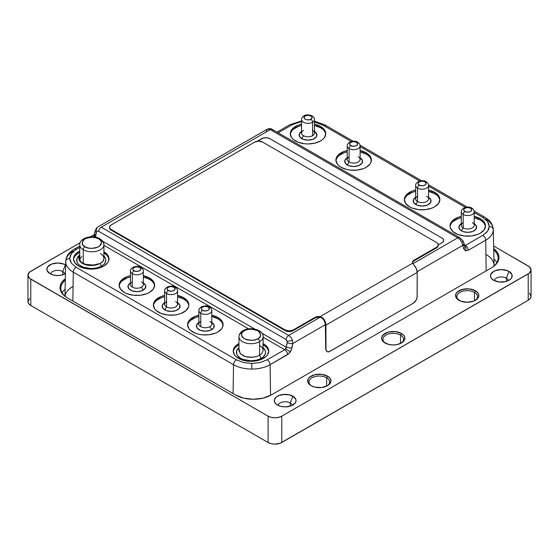 <?xml version="1.0" encoding="UTF-8"?>
<svg xmlns="http://www.w3.org/2000/svg" width="559" height="559" viewBox="0 0 559 559"><rect width="100%" height="100%" fill="white"/><g stroke="black" fill="none" stroke-linecap="round" stroke-linejoin="round"><path stroke-width="0.84" d="M100.382 253.548C102.786 255.093 103.967 256.812 103.925 258.712L103.925 244.793C104.016 244.199 103.939 241.348 99.879 238.742A2.418 1.397 -60 0 1 100.382 239.853A12.102 6.987 180 0 1 103.925 244.793A12.102 6.987 180 0 1 96.455 251.243A12.102 6.987 180 0 1 83.27 249.733L83.27 263.408L83.27 249.733A2.418 1.397 -60 0 1 84.982 246.764C81.355 245.121 81.355 242.487 84.982 238.861C91.257 236.771 95.82 236.771 98.67 238.861L95.666 237.687L91.823 237.226L87.98 237.687L84.982 238.861L82.942 240.594L82.145 242.816L82.942 245.031L84.982 246.764L87.98 247.944L91.823 248.406L95.666 247.944L98.67 246.764L100.711 245.031L101.507 242.816L100.711 240.594L98.67 238.861A2.418 1.397 -60 0 1 99.879 238.742A2.418 1.397 120 0 0 98.67 238.861C102.297 240.503 102.297 243.144 98.67 246.764C92.389 248.86 87.826 248.86 84.982 246.764A2.418 1.397 120 0 0 83.27 249.733A12.102 6.987 0 0 0 95.694 251.41A12.102 6.987 0 0 0 103.813 245.729M239.077 337.664A12.102 6.987 0 0 0 247.197 343.345A12.102 6.987 0 0 0 259.621 341.668A2.418 1.397 -120 0 0 257.909 338.705C255.065 340.794 250.502 340.794 244.22 338.705C240.594 335.079 240.594 332.444 244.22 330.802L242.18 332.535L241.383 334.75L242.18 336.972L244.22 338.705L247.218 339.879L251.068 340.34L254.911 339.879L257.909 338.705L259.949 336.972L260.746 334.75L259.949 332.535L257.909 330.802L254.911 329.621L251.068 329.16L247.218 329.621L244.22 330.802A2.418 1.397 -120 0 0 243.011 330.676C249.908 326.323 263.575 329.621 263.17 336.728A12.102 6.987 180 0 1 259.621 341.668L259.621 355.265L259.621 341.668A12.102 6.987 180 0 1 246.435 343.184A12.102 6.987 180 0 1 238.966 336.728A12.102 6.987 180 0 1 242.508 331.787A2.418 1.397 60 0 1 243.011 330.676A2.418 1.397 60 0 1 244.22 330.802C247.071 328.706 251.634 328.706 257.909 330.802C261.535 334.422 261.535 337.063 257.909 338.705A2.418 1.397 60 0 1 259.621 341.668A12.102 6.987 0 0 0 263.058 335.791M198.948 310.126A6.456 3.724 0 0 0 200.779 313.264A6.456 3.724 180 0 1 198.885 310.629L198.885 324.024A6.456 3.724 0 0 0 200.779 326.659L200.779 313.264A2.418 1.397 -60 0 1 202.491 310.301C200.981 309.616 200.981 308.519 202.491 307.01C205.104 306.136 207.005 306.136 208.193 307.01L205.342 306.325L203.742 306.514L201.638 307.729L201.31 308.652L201.638 309.581L203.742 310.79L206.942 310.79L209.045 309.581L209.373 308.652L208.193 307.01A2.418 1.397 -60 0 1 209.401 306.884A2.418 1.397 120 0 0 208.193 307.01C209.702 307.695 209.702 308.792 208.193 310.301C205.579 311.174 203.679 311.174 202.491 310.301A2.418 1.397 120 0 0 200.779 313.264A6.456 3.724 0 0 0 207.403 314.158A6.456 3.724 0 0 0 211.735 311.132M164.723 290.366A6.456 3.724 0 0 0 166.554 293.503A6.456 3.724 180 0 1 164.66 290.869L164.66 304.264A6.456 3.724 0 0 0 166.554 306.898L166.554 293.503A2.418 1.397 -60 0 1 168.266 290.54C166.75 289.855 166.75 288.758 168.266 287.249C170.879 286.376 172.78 286.376 173.968 287.249L171.117 286.564L169.51 286.753L167.414 287.969L167.078 288.891L167.414 289.821L169.51 291.029L172.717 291.029L174.82 289.821L175.149 288.891L173.968 287.249A2.418 1.397 -60 0 1 175.177 287.123A2.418 1.397 120 0 0 173.968 287.249C175.477 287.934 175.477 289.031 173.968 290.54C171.347 291.414 169.447 291.414 168.266 290.54A2.418 1.397 120 0 0 166.554 293.503A6.456 3.724 0 0 0 173.178 294.397A6.456 3.724 0 0 0 177.51 291.372M130.492 270.605A6.456 3.724 0 0 0 132.322 273.742A6.456 3.724 180 0 1 130.436 271.108L130.436 284.503A6.456 3.724 0 0 0 132.322 287.137L132.322 273.742A2.418 1.397 -60 0 1 134.034 270.78C132.525 270.095 132.525 268.998 134.034 267.488C136.655 266.615 138.555 266.615 139.743 267.488L136.885 266.804L135.285 266.992L133.189 268.208L132.853 269.131L133.189 270.06L135.285 271.269L138.492 271.269L140.588 270.06L140.924 269.131L139.743 267.488A2.418 1.397 -60 0 1 140.952 267.363A2.418 1.397 120 0 0 139.743 267.488C141.252 268.173 141.252 269.27 139.743 270.78C137.123 271.653 135.222 271.653 134.034 270.78A2.418 1.397 120 0 0 132.322 273.742A6.456 3.724 0 0 0 138.953 274.637A6.456 3.724 0 0 0 143.286 271.611M350.807 145.626C349.298 144.942 349.298 143.845 350.807 142.335C353.421 141.462 355.321 141.462 356.509 142.335A2.418 1.397 -60 0 1 357.718 142.217A2.418 1.397 120 0 0 356.509 142.335L353.658 141.651L352.058 141.846L349.955 143.055L349.627 143.984L349.955 144.907L352.058 146.116L355.258 146.116L357.362 144.907L357.69 143.984L356.509 142.335C358.019 143.02 358.019 144.117 356.509 145.626C353.896 146.5 351.995 146.5 350.807 145.626A2.418 1.397 120 0 0 349.096 148.589A2.418 1.397 -60 0 1 350.807 145.626M347.265 145.459A6.456 3.724 0 0 0 349.096 148.589L349.096 161.991A6.456 3.724 0 0 0 356.125 162.795A6.456 3.724 0 0 0 360.115 159.357L360.115 145.955A6.456 3.724 180 0 1 356.125 149.4A6.456 3.724 180 0 1 349.096 148.589A6.456 3.724 0 0 0 355.72 149.491A6.456 3.724 0 0 0 360.052 146.458M419.257 185.148C417.748 184.463 417.748 183.366 419.257 181.857C421.877 180.983 423.778 180.983 424.966 181.857A2.418 1.397 -60 0 1 426.175 181.738A2.418 1.397 120 0 0 424.966 181.857L422.115 181.172L420.508 181.368L418.411 182.576L418.076 183.506L418.411 184.428L420.508 185.637L423.715 185.637L425.811 184.428L426.147 183.506L424.966 181.857C426.475 182.541 426.475 183.638 424.966 185.148C422.345 186.021 420.445 186.021 419.257 185.148A2.418 1.397 120 0 0 417.545 188.11A2.418 1.397 -60 0 1 419.257 185.148M415.714 184.98A6.456 3.724 0 0 0 417.545 188.11L417.545 201.513A6.456 3.724 0 0 0 424.581 202.316A6.456 3.724 0 0 0 428.564 198.878L428.564 185.476A6.456 3.724 180 0 1 424.581 188.921A6.456 3.724 180 0 1 417.545 188.11A6.456 3.724 0 0 0 424.176 189.012A6.456 3.724 0 0 0 428.508 185.979M310.874 119.284C309.686 120.15 307.785 120.15 305.172 119.284C303.663 117.767 303.663 116.67 305.172 115.986A2.418 1.397 -120 0 0 303.963 115.867A2.418 1.397 60 0 1 305.172 115.986L303.991 117.635L304.32 118.557L306.423 119.773L309.623 119.773L311.726 118.557L312.055 117.635L311.726 116.705L309.623 115.496L308.023 115.308L305.172 115.986C306.353 115.112 308.261 115.112 310.874 115.986C312.383 117.495 312.383 118.592 310.874 119.284A2.418 1.397 60 0 1 312.586 122.246A2.418 1.397 -120 0 0 310.874 119.284M301.629 120.108A6.456 3.724 0 0 0 305.962 123.141A6.456 3.724 0 0 0 312.586 122.246L312.586 135.683A6.456 3.724 0 0 0 314.479 133.049L314.479 119.612A6.456 3.724 180 0 1 312.586 122.246A6.456 3.724 0 0 0 314.417 119.109M464.892 211.498C463.383 210.813 463.383 209.716 464.892 208.207C467.513 207.333 469.413 207.333 470.601 208.207A2.418 1.397 -60 0 1 471.81 208.081A2.418 1.397 120 0 0 470.601 208.207L467.75 207.522L466.143 207.71L464.047 208.926L463.711 209.849L464.047 210.778L466.143 211.987L469.35 211.987L471.447 210.778L471.782 209.849L470.601 208.207C472.11 208.891 472.11 209.988 470.601 211.498C467.981 212.371 466.08 212.371 464.892 211.498A2.418 1.397 120 0 0 463.18 214.46A2.418 1.397 -60 0 1 464.892 211.498M461.35 211.323A6.456 3.724 0 0 0 463.18 214.46L463.18 227.897A6.456 3.724 0 0 0 470.217 228.708A6.456 3.724 0 0 0 474.2 225.263L474.2 211.826A6.456 3.724 180 0 1 470.217 215.271A6.456 3.724 180 0 1 463.18 214.46A6.456 3.724 0 0 0 469.812 215.355A6.456 3.724 0 0 0 474.144 212.329M506.37 278.158A7.155 4.13 0 0 0 498.977 277.173A7.155 4.13 0 0 0 494.205 280.583A7.155 4.13 180 0 1 498.977 277.173A7.155 4.13 180 0 1 506.37 278.158L506.37 281.387L506.37 278.158A7.155 4.13 180 0 1 508.417 280.583A7.155 4.13 0 0 0 506.37 278.158L508.99 271.415L506.37 278.158M511.233 278.389L511.219 278.403A10.852 6.268 0 0 0 511.219 278.403A10.852 6.268 0 0 0 508.983 271.415L508.99 271.408A10.859 6.268 180 0 1 511.226 278.403A10.859 6.268 180 0 1 493.632 280.276L491.277 278.242L490.453 275.839L490.662 274.616L493.632 271.408L497.154 270.046L501.311 269.571L505.469 270.046L508.99 271.408L511.96 274.616L512.17 275.839L511.345 278.242L508.99 280.276L505.469 281.631L499.194 281.988L493.632 280.276A10.859 6.268 180 0 1 491.396 278.403A10.859 6.268 180 0 1 495.155 270.675A10.859 6.268 180 0 1 508.99 271.408L508.983 271.415A10.852 6.268 0 0 0 495.155 270.682A10.852 6.268 0 0 0 491.403 278.403A10.852 6.268 0 0 0 491.417 278.424M290.254 402.934A7.155 4.13 0 0 0 282.854 401.949A7.155 4.13 0 0 0 278.082 405.359A7.155 4.13 180 0 1 282.854 401.949A7.155 4.13 180 0 1 290.254 402.934L290.254 406.162L290.254 402.934A7.155 4.13 180 0 1 292.294 405.359A7.155 4.13 0 0 0 290.254 402.934L292.867 396.191L290.254 402.934M295.082 403.2A10.852 6.268 0 0 0 295.096 403.179A10.852 6.268 0 0 0 292.867 396.191L292.867 396.184A10.859 6.268 180 0 1 295.103 403.179A10.859 6.268 180 0 1 277.516 405.051L275.161 403.018L274.329 400.614L274.539 399.392L276.16 397.135L279.158 395.402L283.071 394.465L289.345 394.829L292.867 396.184L295.837 399.392L296.046 400.614L295.222 403.018L291.225 405.827L285.188 406.889L281.037 406.407L277.516 405.051A10.859 6.268 180 0 1 275.28 403.179A10.859 6.268 180 0 1 279.032 395.451A10.859 6.268 180 0 1 292.867 396.184L292.867 396.191A10.852 6.268 0 0 0 279.032 395.465A10.852 6.268 0 0 0 275.28 403.179A10.852 6.268 0 0 0 275.301 403.2M62.755 271.59A7.155 4.13 0 0 0 55.362 270.605A7.155 4.13 0 0 0 50.59 274.015A7.155 4.13 180 0 1 55.362 270.605A7.155 4.13 180 0 1 62.755 271.59L62.755 274.818L62.755 271.59A7.155 4.13 180 0 1 64.802 274.015A7.155 4.13 0 0 0 62.755 271.59L65.375 264.847L62.755 271.59M65.368 264.847A10.852 6.268 0 0 0 51.54 264.121A10.852 6.268 0 0 0 47.788 271.835A10.852 6.268 0 0 0 47.801 271.863A10.859 6.268 180 0 1 51.54 264.114A10.859 6.268 180 0 1 65.375 264.84L65.634 264.994A10.852 6.268 0 0 0 65.368 264.847L65.634 265.008A10.859 6.268 180 0 0 65.375 264.84L63.726 264.058L65.368 264.847M47.669 271.674L47.047 270.5L50.017 273.707A10.859 6.268 180 0 0 65.452 273.658L61.846 275.063L57.696 275.545L53.538 275.063L50.017 273.707A10.859 6.268 180 0 1 47.781 271.835L47.774 271.821M400.558 335.1A10.335 5.967 0 0 0 386.199 334.96A10.335 5.967 0 0 0 385.458 343.24A10.335 5.967 180 0 1 382.915 339.32A10.335 5.967 180 0 1 389.295 333.807A10.335 5.967 180 0 1 400.558 335.1L400.558 343.478L400.558 335.1A10.335 5.967 180 0 1 403.584 339.32A10.335 5.967 180 0 1 401.041 343.24A10.335 5.967 0 0 0 400.558 335.1L401.495 333.478L400.558 335.1M381.811 336.923L381.587 338.237L381.811 336.916L383.551 334.485L388.784 332.011L395.527 331.627L401.495 333.464A11.655 6.729 0 0 0 385.011 333.478A11.655 6.729 0 0 0 385.004 342.988L385.004 342.988A11.662 6.736 180 0 1 385.004 333.464A11.662 6.736 180 0 1 401.495 333.464L404.024 335.652L404.688 336.916L404.688 339.544L402.948 341.968L397.715 344.449L393.25 344.959L388.784 344.449L383.551 341.968L381.811 339.544L381.587 338.23L382.482 335.659L386.772 332.64L390.979 331.634L395.527 331.634L401.495 333.464A11.662 6.736 180 0 1 401.495 342.988A11.655 6.729 0 0 0 401.495 333.478L404.017 335.659L404.681 336.923L404.681 339.551L402.941 341.975M474.493 292.413A10.335 5.967 0 0 0 460.134 292.273A10.335 5.967 0 0 0 459.4 300.553A10.335 5.967 180 0 1 456.85 296.633A10.335 5.967 180 0 1 463.229 291.12A10.335 5.967 180 0 1 474.493 292.413L474.493 300.791L474.493 292.413A10.335 5.967 180 0 1 477.526 296.633A10.335 5.967 180 0 1 474.975 300.553A10.335 5.967 0 0 0 474.493 292.413L475.429 290.792L474.493 292.413M455.522 295.543L456.41 292.965L457.493 291.798L462.726 289.324L469.462 288.94L475.436 290.778A11.655 6.729 0 0 0 458.946 290.792A11.655 6.729 0 0 0 458.939 300.302L458.939 300.302A11.662 6.736 180 0 1 458.939 290.778A11.662 6.736 180 0 1 475.436 290.778L476.883 291.798L478.623 294.23L478.623 296.857L476.883 299.282L473.669 301.14L467.184 302.272L460.707 301.14L456.41 298.122L455.522 295.543L455.753 294.237L455.753 296.864L457.493 299.289M326.624 377.786A10.335 5.967 0 0 0 312.257 377.646A10.335 5.967 0 0 0 311.524 385.927A10.335 5.967 180 0 1 308.98 382.007A10.335 5.967 180 0 1 315.36 376.493A10.335 5.967 180 0 1 326.624 377.786L326.624 386.164L326.624 377.786A10.335 5.967 180 0 1 329.649 382.007A10.335 5.967 180 0 1 327.106 385.927A10.335 5.967 0 0 0 326.624 377.786L327.56 376.165L326.624 377.786M307.653 380.917L308.54 378.338L309.616 377.178L314.85 374.698L321.593 374.313L327.553 376.165A11.655 6.729 0 0 0 311.077 376.165A11.655 6.729 0 0 0 311.07 385.675L311.07 385.675A11.662 6.736 180 0 1 311.07 376.151A11.662 6.736 180 0 1 327.56 376.151L330.089 378.338L330.977 380.917L330.089 383.495L327.56 385.675L321.593 387.52L314.85 387.135L311.07 385.675L308.54 383.495L307.653 380.917L307.883 379.61L307.883 382.237L309.623 384.662M79.832 243.85A12.102 6.987 0 0 0 83.27 249.733A12.102 6.987 180 0 1 79.72 244.793L79.72 260.403M480.3 218.674A17.748 10.244 180 0 1 485.498 225.92A17.748 10.244 180 0 1 474.542 235.388A17.748 10.244 180 0 1 455.201 233.166A17.748 10.244 180 0 1 450.002 225.92A17.748 10.244 180 0 1 461.294 216.375L457.884 217.402L452.993 220.232L450.337 223.921L450.002 225.92L450.337 227.918L452.993 231.615L457.884 234.445L464.284 235.975L471.209 235.975L477.61 234.445L480.3 233.166L484.143 229.847L485.498 225.92L485.156 223.921L482.501 220.232L480.3 218.674L480.3 219.994L480.3 218.674A17.748 10.244 180 0 0 474.2 216.375L480.3 218.674M485.457 226.584A17.748 10.244 0 0 0 480.3 219.994L474.2 217.696A17.748 10.244 0 0 1 480.3 219.994L482.501 221.546M371.372 160.713A17.748 10.244 0 0 0 366.208 154.123L366.208 152.81A17.748 10.244 180 0 1 371.407 160.056A17.748 10.244 180 0 1 360.45 169.517A17.748 10.244 180 0 1 341.109 167.302A17.748 10.244 180 0 1 335.91 160.056A17.748 10.244 180 0 1 347.202 150.511L343.799 151.531L338.901 154.361L337.259 156.129L335.91 160.056L337.259 163.976L338.901 165.743L341.109 167.302L346.866 169.517L350.193 170.104L357.117 170.104L363.518 168.573L366.208 167.302L370.058 163.976L371.064 162.054L371.064 158.057L368.416 154.361L366.208 152.81L366.208 154.123L368.416 155.675M320.573 126.46A17.748 10.244 180 0 1 325.771 133.706A17.748 10.244 180 0 1 314.815 143.174A17.748 10.244 180 0 1 295.473 140.952A17.748 10.244 180 0 1 290.275 133.706A17.748 10.244 180 0 1 301.567 124.161L298.164 125.188L293.265 128.011L291.623 129.786L290.275 133.706L291.623 137.626L293.265 139.401L298.164 142.224L304.557 143.754L308.023 143.949L314.815 143.174L320.573 140.952L322.781 139.401L324.423 137.626L325.771 133.706L324.423 129.786L320.573 126.46L320.573 127.78L320.573 126.46A17.748 10.244 180 0 0 314.479 124.161L320.573 126.46M325.736 134.363A17.748 10.244 0 0 0 320.573 127.78L322.781 129.332M439.821 200.234A17.748 10.244 0 0 0 434.664 193.645L434.664 192.331A17.748 10.244 180 0 1 439.863 199.577A17.748 10.244 180 0 1 428.907 209.038A17.748 10.244 180 0 1 409.558 206.823A17.748 10.244 180 0 1 404.367 199.577A17.748 10.244 180 0 1 415.658 190.032L412.249 191.052L407.357 193.882L404.702 197.579L404.367 199.577L405.715 203.497L409.558 206.823L412.249 208.095L418.649 209.625L425.574 209.625L431.974 208.095L434.664 206.823L438.508 203.497L439.863 199.577L438.508 195.65L434.664 192.331L434.664 193.645L428.564 191.346A17.748 10.244 0 0 1 434.664 193.645L436.865 195.196M183.666 297.716A17.748 10.244 180 0 1 188.865 304.962A17.748 10.244 180 0 1 177.909 314.431A17.748 10.244 180 0 1 158.567 312.208A17.748 10.244 180 0 1 153.369 304.962A17.748 10.244 180 0 1 164.66 295.418L161.258 296.445L156.359 299.275L154.717 301.042L153.369 304.962L154.717 308.889L156.359 310.657L161.258 313.487L167.651 315.017L174.576 315.017L177.909 314.431L180.976 313.487L185.874 310.657L188.523 306.961L188.865 304.962L187.51 301.042L183.666 297.716L183.666 299.037L183.666 297.716A17.748 10.244 180 0 0 177.566 295.418L183.666 297.716M188.823 305.626A17.748 10.244 0 0 0 183.666 299.037L185.874 300.588M154.598 285.866A17.748 10.244 0 0 0 149.442 279.276L149.442 277.956A17.748 10.244 180 0 1 154.633 285.202A17.748 10.244 180 0 1 143.677 294.67A17.748 10.244 180 0 1 124.336 292.448A17.748 10.244 180 0 1 119.137 285.202A17.748 10.244 180 0 1 130.436 275.657L127.026 276.684L122.135 279.514L119.479 283.203L119.137 285.202L120.492 289.129L124.336 292.448L127.026 293.727L133.426 295.257L140.351 295.257L146.751 293.727L149.442 292.448L153.285 289.129L154.633 285.202L153.285 281.282L149.442 277.956L149.442 279.276L143.342 276.978A17.748 10.244 0 0 1 149.442 279.276L151.643 280.828M103.925 251.683A17.748 10.244 180 0 1 108.998 258.859A17.748 10.244 180 0 1 98.042 268.32A17.748 10.244 180 0 1 78.7 266.105A17.748 10.244 180 0 1 73.502 258.859A17.748 10.244 180 0 1 79.72 251.068L76.499 253.164L73.844 256.861L73.502 258.859L74.857 262.779L78.7 266.105L81.39 267.377L87.791 268.907L91.25 269.103L94.716 268.907L101.116 267.377L103.799 266.105L107.649 262.779L108.663 260.857L108.663 256.861L107.649 254.932L103.799 251.613M108.963 259.516A17.748 10.244 0 0 0 103.925 252.996M223.055 325.387A17.748 10.244 0 0 0 217.891 318.798L217.891 317.477A17.748 10.244 180 0 1 223.09 324.723A17.748 10.244 180 0 1 212.134 334.191A17.748 10.244 180 0 1 192.792 331.969A17.748 10.244 180 0 1 187.593 324.723A17.748 10.244 180 0 1 198.885 315.178L195.482 316.205L190.584 319.035L188.942 320.803L187.593 324.723L188.942 328.65L190.584 330.418L195.482 333.248L198.55 334.191L201.883 334.778L208.807 334.778L215.201 333.248L217.891 331.969L221.741 328.65L222.748 326.722L222.748 322.725L220.099 319.035L217.891 317.477L217.891 318.798L220.099 320.349M263.527 343.827A17.748 10.244 180 0 1 268.725 351.073A17.748 10.244 180 0 1 257.769 360.541A17.748 10.244 180 0 1 238.427 358.319A17.748 10.244 180 0 1 233.229 351.073A17.748 10.244 180 0 1 238.966 343.533L236.219 345.378L233.571 349.075L233.229 351.073L234.577 354.993L236.219 356.768L241.118 359.591L244.185 360.541L250.977 361.317L257.769 360.541L260.836 359.591L265.735 356.768L267.377 354.993L268.725 351.073L268.383 349.075L265.735 345.378L263.527 343.827L263.527 345.148L263.527 343.827A17.748 10.244 180 0 0 263.17 343.624L263.527 343.827M268.69 351.73A17.748 10.244 0 0 0 263.527 345.148L265.735 346.699M301.567 131.505A8.874 5.122 0 0 0 301.748 138.646L303.46 135.683A6.456 3.724 180 0 1 303.46 130.415L303.46 130.415M347.202 157.813A8.923 5.15 0 0 0 347.349 165.01L349.096 161.991A6.456 3.724 180 0 1 349.096 156.723M415.658 197.334A8.923 5.15 0 0 0 415.805 204.531L417.545 201.513A6.456 3.724 180 0 1 417.545 196.244M461.294 223.726A8.874 5.122 0 0 0 461.475 230.86L463.18 227.897A6.456 3.724 180 0 1 463.18 222.629M259.858 345.623L261.933 347.251L263.051 349.221L262.975 351.276L261.724 353.581L259.537 355.314L261.277 358.34A14.569 8.413 0 0 0 263.17 347.782M209.904 321.39L209.904 321.39A6.456 3.724 180 0 1 209.904 326.659L211.651 329.684A8.923 5.15 0 0 0 211.798 322.487M164.66 302.726A8.923 5.15 0 0 0 164.807 309.924L166.554 306.898A6.456 3.724 180 0 1 166.554 301.629M141.455 281.869L141.455 281.869A6.456 3.724 180 0 1 141.455 287.137L143.195 290.163A8.923 5.15 0 0 0 143.342 282.966M101.556 266.119A14.569 8.413 0 0 0 103.925 256.022L105.539 258.531L105.826 260.173L104.715 263.394L103.366 264.847L101.556 266.119L100.047 263.506L101.556 266.119L96.826 267.943L91.25 268.586L83.158 267.167L79.14 264.847L77.792 263.394L76.96 261.815L76.96 258.531L79.72 255.03A14.569 8.413 0 0 0 81.628 266.489A14.569 8.413 0 0 0 101.556 266.119M79.839 255.414L78.91 257.748L79.371 260.131L81.167 262.29L84.199 264.023L90.362 265.28L94.723 265.008L98.643 263.876A12.102 6.987 0 0 1 93.339 265.043L85.695 264.365L89.412 265.064L93.339 265.043L100.047 263.506C102.611 262.129 103.904 260.529 103.925 258.712L102.863 261.367L100.047 263.506L98.643 263.876A12.361 7.134 180 0 1 82.508 263.205L82.508 263.422A12.361 7.134 0 0 0 98.643 264.093A12.361 7.134 180 0 1 82.508 263.422L82.508 263.205A12.361 7.134 180 0 1 78.889 258.16A12.361 7.134 180 0 1 79.72 255.582M29.578 298.436L27.95 301.539L28.684 303.677L30.787 305.493L30.787 279.144A9.678 5.59 180 0 1 27.95 275.196A9.678 5.59 180 0 1 30.787 271.241L80.091 242.774L29.578 272.086L27.95 275.196L29.578 278.298L268.089 416.155L271.234 417.363L274.937 417.79L278.641 417.363L281.785 416.155L529.422 273.03L531.05 269.92L529.422 266.818L493.646 246.009L528.213 265.972A9.678 5.59 180 0 1 531.05 269.92A9.678 5.59 180 0 1 528.213 273.875L281.785 416.155A9.678 5.59 180 0 1 268.089 416.155L268.089 442.497L271.234 443.713L274.937 444.139L280.318 443.196L528.213 300.225L530.316 298.408L531.05 296.27L529.422 293.168M94.317 234.556L90.376 236.834L94.317 234.556M47.047 270.493L46.837 269.27L47.662 266.874L51.659 264.058L57.696 263.003L63.726 264.058L57.696 263.01L51.666 264.072L47.669 266.881L47.047 268.054L47.047 270.5M491.592 267.747L271.171 395.01L263.003 398.155L253.374 399.266L243.738 398.155L235.577 395.01L67.408 297.919L64.278 295.718L61.951 293.202L60.519 290.477L60.037 287.64L60.519 284.804L61.951 282.078L65.34 278.717A25.169 14.534 180 0 0 67.408 297.919L235.577 395.01A25.169 14.534 180 0 0 271.171 395.01L491.592 267.747L494.722 265.546L497.049 263.037L498.481 260.305L498.963 257.475L498.481 254.638L497.049 251.913L493.702 248.58A25.169 14.534 180 0 1 491.592 267.747M27.95 275.196L27.95 301.539A9.678 5.59 0 0 0 30.787 305.493L268.089 442.497A9.678 5.59 0 0 0 281.785 442.497L281.785 416.155L281.785 442.497L528.213 300.225L528.213 273.875L528.213 300.225A9.678 5.59 0 0 0 531.05 296.27L531.05 269.92M263.17 336.728L262.975 351.276L261.724 353.581L259.537 355.314L256.539 356.579L252.402 357.313L245.415 356.579L240.23 353.581L239.063 349.144M273.037 130.443A4.032 2.327 120 0 0 272.296 129.402A4.032 2.327 120 0 0 270.29 129.604L457.73 237.827L413.045 263.624L457.73 237.827C459.568 239.035 460.958 240.615 461.902 242.557C460.958 240.615 459.568 239.035 457.73 237.827A4.032 2.327 -60 0 1 459.743 237.624A4.032 2.327 120 0 0 457.73 237.827L270.29 129.604L267.118 129.262M462.761 245.373L461.902 242.557C463.111 241.243 463.208 240.503 462.188 240.349C463.208 240.503 463.111 241.243 461.895 242.557L462.761 245.373A4.032 2.823 -16.2 0 0 463.788 242.683A4.032 2.823 -16.2 0 0 463.774 242.641A4.032 2.823 -16.2 0 1 463.781 242.676A4.032 2.823 -16.2 0 1 462.761 245.373L417.154 271.702L462.761 245.373L463.788 248.916A4.032 2.823 -16.2 0 0 464.815 246.219A4.032 2.823 -16.2 0 0 463.684 244.863L464.347 245.583C465.933 246.785 466.311 248.524 465.486 250.795L463.788 248.916L462.761 245.373M62.084 292.741A24.365 14.066 180 0 1 65.117 289.22A24.365 14.066 0 0 0 62.084 292.741M493.925 259.083A24.365 14.066 180 0 1 496.916 262.569A24.365 14.066 0 0 0 493.925 259.083M67.96 298.233A24.365 14.066 180 0 1 60.84 288.297A24.365 14.066 180 0 1 65.312 280.185A24.365 14.066 0 0 0 67.96 298.233M493.73 250.048A24.365 14.066 180 0 1 498.16 258.132A24.365 14.066 180 0 1 491.04 268.068A24.365 14.066 0 0 0 493.73 250.048M30.787 279.144L30.787 305.493L268.089 442.497L268.089 416.155L30.787 279.144M326.54 351.255L325.708 348.935L325.345 324.702A6.456 3.724 -120 0 0 322.697 318.483L320.188 317.239L288.71 335.414C290.519 336.637 291.756 338.3 292.413 340.41L287.207 341.381L287.207 342.618A4.032 1.586 11 0 0 292.811 343.492L292.413 340.41C291.756 338.3 290.519 336.637 288.71 335.414A4.032 2.327 120 0 0 285.963 339.418L287.033 340.773L287.207 342.618L285.726 348.711L290.289 351.946L291.903 348.152L286.306 347.279L284.713 349.717L263.17 337.273L284.713 349.717A4.032 2.327 60 0 1 287.564 354.595L290.289 351.946L285.726 348.711L284.713 349.717A4.032 2.327 60 0 1 287.564 354.595L270.088 364.685A25.854 14.925 180 0 1 251.809 369.059A25.854 14.925 180 0 1 233.529 364.685A4.032 2.327 -60 0 1 236.38 359.8L243.214 362.477L251.809 363.49L251.809 369.059L251.809 363.49L260.159 362.532L267.237 359.8L284.713 349.717L267.237 359.8A4.032 2.327 60 0 1 270.088 364.685A4.032 2.327 -120 0 0 267.237 359.8L259.907 362.595L251.809 363.49L243.458 362.532L236.38 359.8A4.032 2.327 120 0 0 233.529 364.685L73.278 272.17A4.032 2.327 -60 0 1 76.136 267.286L236.38 359.8L76.136 267.286L71.398 263.198L76.136 267.286A4.032 2.327 -60 0 0 73.278 272.17L233.529 364.685L233.096 393.578L233.529 364.685A25.854 14.925 180 0 0 251.809 369.059A25.854 14.925 180 0 0 270.088 364.685L270.549 395.353L270.088 364.685L289.01 353.484L291.302 350.088L292.811 343.492A4.032 1.586 -169 0 1 287.207 342.618L286.306 347.279L291.903 348.152L292.811 343.492L325.345 324.702L292.811 343.492L292.413 340.41L287.207 341.381L285.963 339.418A4.032 2.327 -60 0 1 288.71 335.414L101.27 227.192L270.29 129.604L267.09 129.276M96.812 231.454L98.517 231.202A4.032 2.327 -60 0 1 101.27 227.192A4.032 2.327 120 0 0 98.517 231.202L285.963 339.418L98.517 231.202L96.812 231.454C95.792 229.679 95.889 228.407 97.105 227.653C95.889 228.407 95.792 229.679 96.812 231.454L96.344 232.418A4.032 1.67 -167.4 0 1 95.156 230.832A4.032 1.67 -167.4 0 1 95.163 230.811A4.032 1.67 12.6 0 0 95.156 230.832A4.032 1.67 12.6 0 0 96.344 232.418L96.812 231.454M95.212 234.591L94.129 235.409L95.568 237.156L96.344 232.418L95.316 237.009L94.129 235.409L93.584 236.862M325.471 126.565A4.032 2.327 120 0 0 324.639 124.776A4.032 2.327 120 0 0 322.62 124.978L314.479 122.009L322.62 124.978L351.283 141.525L322.62 124.978A4.032 2.327 120 0 1 324.639 124.776L314.479 121.191M76.136 249.468A4.032 2.327 -120 0 0 74.116 249.265A4.032 2.327 60 0 1 76.136 249.468L71.405 253.555L69.742 258.377L70.287 255.575L71.866 252.954L76.136 249.468L79.72 247.392L76.136 249.468M79.72 246.03L74.116 249.265C70.776 251.417 68.764 253.185 68.079 254.562C66.954 255.603 66.165 257.888 65.71 261.43A25.854 14.925 0 0 0 65.71 261.612C65.997 259.656 67.339 258.579 69.742 258.377L71.398 263.198L70.154 260.836L69.742 258.377C67.339 258.579 65.997 259.656 65.71 261.612A25.854 14.925 0 0 0 73.278 272.17A25.854 14.925 180 0 1 65.71 261.612A25.854 14.925 180 0 1 65.71 261.43A25.854 14.925 180 0 1 73.278 251.061M482.864 235.311A4.032 2.327 60 0 1 485.722 240.195A25.854 14.925 0 0 0 493.29 229.637C493.003 227.681 491.661 226.605 489.258 226.402L488.713 229.204L487.134 231.824L482.864 235.311L487.595 231.223L489.258 226.402L487.602 221.581L482.864 217.493L474.2 212.49L482.864 217.493A4.032 2.327 -60 0 1 484.884 217.29A4.032 2.327 120 0 0 482.864 217.493L487.602 221.581L488.846 223.942L489.258 226.402C491.661 226.605 493.003 227.681 493.29 229.637A25.854 14.925 0 0 0 493.29 229.456A25.854 14.925 180 0 1 493.29 229.637A25.854 14.925 180 0 1 485.722 240.195A4.032 2.327 -120 0 0 482.864 235.311L465.395 245.401L482.864 235.311M78.889 258.265A12.361 7.134 0 0 0 78.889 258.37A12.361 7.134 0 0 0 82.508 263.422A12.361 7.134 180 0 1 78.889 258.265M79.916 255.708L79.154 258.153L80.503 261.367L79.238 258.992L79.783 255.91M79.72 258.328L79.315 259.299L79.72 258.321M80.503 261.367L82.697 263.1L85.695 264.365L82.697 263.1L80.503 261.367M130.436 282.966A8.923 5.15 0 0 0 130.652 290.205A8.923 5.15 0 0 0 143.195 290.163L141.455 287.137A6.456 3.724 180 0 1 132.322 287.137A6.456 3.724 180 0 1 132.322 281.869M175.68 301.629L175.68 301.629A6.456 3.724 180 0 1 175.68 306.898A6.456 3.724 180 0 1 166.554 306.898L164.807 309.924A8.923 5.15 0 0 0 177.35 309.966A8.923 5.15 0 0 0 177.566 302.726M198.885 322.487A8.923 5.15 0 0 0 199.109 329.726A8.923 5.15 0 0 0 211.651 329.684L209.904 326.659A6.456 3.724 180 0 1 200.779 326.659A6.456 3.724 180 0 1 200.779 321.39M263.093 347.719L265.266 350.752L265.546 352.394L265.266 354.029L263.093 357.061L261.277 358.34L256.553 360.164L250.977 360.8L242.886 359.381L240.677 358.34L237.519 355.608L236.688 354.029L236.688 350.752L238.966 347.628A14.569 8.413 0 0 0 241.663 358.857A14.569 8.413 0 0 0 261.277 358.34L259.537 355.314L256.539 356.579L250.97 357.362L246.736 356.928L243.836 356.013L240.23 353.581L238.966 349.536M472.313 222.629L472.313 222.629A6.456 3.724 180 0 1 472.313 227.897A6.456 3.724 180 0 1 463.18 227.897L461.475 230.86A8.874 5.122 0 0 0 473.934 230.916A8.874 5.122 0 0 0 474.2 223.726M426.678 196.244L426.678 196.244A6.456 3.724 180 0 1 426.678 201.513A6.456 3.724 180 0 1 417.545 201.513L415.805 204.531A8.923 5.15 0 0 0 428.348 204.573A8.923 5.15 0 0 0 428.564 197.334M358.221 156.723L358.221 156.723A6.456 3.724 180 0 1 358.221 161.991A6.456 3.724 180 0 1 349.096 161.991L347.349 165.01A8.923 5.15 0 0 0 359.891 165.052A8.923 5.15 0 0 0 360.115 157.813M312.586 130.415A6.456 3.724 180 0 1 312.586 135.683A6.456 3.724 180 0 1 303.46 135.683L301.748 138.646A8.874 5.122 0 0 0 314.207 138.695A8.874 5.122 0 0 0 314.479 131.505M233.571 350.388L234.577 348.467M236.219 346.699L238.966 344.847A17.748 10.244 0 0 0 233.264 351.73M263.17 344.945L263.527 345.148A17.748 10.244 0 0 0 263.17 344.945M267.377 348.467L268.383 350.388M221.741 322.124L222.748 324.045M187.936 324.045L188.942 322.124M190.584 320.349L195.482 317.526L198.885 316.499A17.748 10.244 0 0 0 187.628 325.387M211.798 316.499L217.891 318.798A17.748 10.244 0 0 0 211.798 316.499M199.032 322.403L196.593 325.038L197.096 328.014L200.388 330.327L205.342 331.194L210.296 330.327L213.587 328.014L214.09 325.038L211.651 322.403M108.663 258.174L107.649 256.253M106.007 254.478L103.799 252.927M73.543 259.516A17.748 10.244 0 0 1 79.72 252.382L76.499 254.478M74.857 256.253L73.844 258.174M119.179 285.866A17.748 10.244 0 0 1 130.436 276.978L127.026 278.005L122.135 280.828M120.492 282.602L119.479 284.524M154.298 284.524L153.285 282.602M143.195 282.882L145.64 285.516L145.13 288.493L141.846 290.806L136.885 291.672L131.931 290.806L128.647 288.493L128.137 285.516L130.582 282.882M153.711 304.285L154.717 302.363M156.359 300.588L161.258 297.765L164.66 296.738A17.748 10.244 0 0 0 153.404 305.626M177.566 296.738L183.666 299.037A17.748 10.244 0 0 0 177.566 296.738M187.51 302.363L188.523 304.285M164.807 302.643L162.362 305.277L162.872 308.254L166.156 310.566L171.117 311.433L176.071 310.566L179.355 308.254L179.865 305.277L177.427 302.643M404.402 200.234A17.748 10.244 0 0 1 415.658 191.346L412.249 192.373L407.357 195.196M405.715 196.971L404.702 198.892M439.521 198.892L438.508 196.971M428.418 197.25L430.863 199.884L430.353 202.861L427.069 205.174L422.115 206.04L417.154 205.174L413.87 202.861L413.36 199.884L415.805 197.25M290.617 133.021L291.623 131.099M293.265 129.332L298.164 126.502L301.567 125.475A17.748 10.244 0 0 0 290.31 134.363M314.479 125.475L320.573 127.78A17.748 10.244 0 0 0 314.479 125.475M324.423 131.099L325.429 133.021M301.748 131.4L299.317 134.02L299.827 136.983L303.09 139.282L308.023 140.148L312.949 139.282L316.219 136.983L316.722 134.02L314.298 131.4M370.058 157.449L371.064 159.371M336.252 159.371L337.259 157.449M338.901 155.675L343.799 152.852L347.202 151.824A17.748 10.244 0 0 0 335.945 160.713M360.115 151.824L366.208 154.123A17.748 10.244 0 0 0 360.115 151.824M347.349 157.729L344.91 160.363L345.413 163.34L348.704 165.653L353.658 166.519L358.612 165.653L361.904 163.34L362.407 160.363L359.968 157.729M485.156 225.242L484.143 223.321M450.037 226.584A17.748 10.244 0 0 1 461.294 217.696L457.884 218.723L452.993 221.546M451.351 223.321L450.337 225.242M474.025 223.614L476.45 226.241L475.947 229.197L472.676 231.503L467.75 232.362L462.817 231.503L459.547 229.197L459.044 226.241L461.475 223.614M211.798 315.178A17.748 10.244 180 0 1 217.891 317.477L211.798 315.178M143.342 275.657A17.748 10.244 180 0 1 149.442 277.956L143.342 275.657M428.564 190.032A17.748 10.244 180 0 1 434.664 192.331L428.564 190.032M360.115 150.511A17.748 10.244 180 0 1 366.208 152.81L360.115 150.511M239.063 350.297L239.063 351.164M248.615 328.874L103.925 245.338L248.615 328.874M465.368 207.389L428.564 186.14L465.368 207.389M419.732 181.046L360.115 146.619L419.732 181.046M301.567 121.708L298.841 122.246L291.763 124.978L278.193 132.811L291.763 124.978A4.032 2.327 -120 0 0 289.744 124.776A4.032 2.327 60 0 1 291.763 124.978L295.068 123.406L301.567 121.708M464.347 245.583L465.395 245.401L464.41 244.828L465.395 245.401A4.032 2.327 60 0 1 468.246 250.278L485.722 240.195L486.176 270.877L485.722 240.195L468.246 250.278L465.486 250.795C466.311 248.524 465.933 246.785 464.347 245.583L465.395 245.401A4.032 2.327 60 0 1 468.246 250.278L465.486 250.795L463.788 248.916A4.032 2.823 163.8 0 0 464.815 246.226M102.8 241.327L254.813 329.097L102.8 241.327M262.038 333.269L286.306 347.279L262.038 333.269M485.722 219.079A25.854 14.925 180 0 1 493.29 229.456C492.605 222.426 488.496 219.533 484.884 217.29L474.13 211.085M486.26 254.631A26.622 15.372 180 0 1 494.044 265.951A26.622 15.372 0 0 0 494.058 265.308L493.29 229.456M72.845 301.056L73.278 272.17L72.845 301.056M463.774 242.648L462.824 240.622L459.75 237.624L272.303 129.408C271.248 128.493 269.55 128.423 267.202 129.206L97.895 226.954L96.546 228.065L97.105 227.653L96.239 230.001L97.098 227.653M461.399 239.378L460.483 238.658M266.587 129.8L266.189 131.882M65.033 296.186A26.622 15.372 180 0 1 72.74 286.606M272.296 129.402A4.032 2.327 120 0 0 270.29 129.604L101.27 227.192L288.71 335.414L320.188 317.239L317.344 317.274L314.892 318.106L292.364 331.026L289.227 331.571L286.089 331.026L111.248 230.168L110.018 229.113L109.592 227.862A5.646 3.263 0 0 0 111.248 230.168L111.248 229.511A5.646 3.263 180 0 1 109.592 227.206A5.646 3.263 180 0 1 111.248 224.9L254.652 142.105A5.646 3.263 180 0 1 262.639 142.105L436.628 242.55A5.646 3.263 180 0 1 438.284 244.856A5.646 3.263 180 0 1 436.628 247.162L414.149 260.138L414.149 260.801L412.71 262.213M443.734 240.412L442.777 242.222L438.284 244.898L442.078 242.704A5.646 3.263 0 0 0 443.734 240.412A5.646 3.263 0 0 0 443.734 240.405A5.646 3.263 180 0 1 442.078 242.704L443.301 241.649L443.734 240.398L443.301 239.154L442.078 238.092A5.646 3.263 180 0 1 443.734 240.398L443.734 240.398M438.2 244.961L438.018 246.498L436.628 247.819L414.149 260.801A5.646 3.263 0 0 0 412.528 262.772M257.294 141.245L261.815 138.632A5.646 3.263 180 0 1 269.801 138.632L442.078 238.092L269.801 138.632L266.909 137.738L263.645 137.926L257.294 141.245M111.248 229.511L111.248 230.168L285.23 330.621L285.23 329.964L111.248 229.511L285.23 329.964L285.23 330.621A5.646 3.263 0 0 0 293.216 330.621L293.216 329.964A5.646 3.263 180 0 1 285.23 329.964L289.227 330.914L293.216 329.964L293.216 330.621L314.892 318.106L314.892 317.442L293.216 329.964L314.892 317.442A5.646 3.263 180 0 1 320.188 316.576L320.188 317.239A5.646 3.263 0 0 0 314.892 318.106L314.892 317.442L316.031 316.939L320.188 316.576L412.654 263.198A5.646 3.263 180 0 1 412.5 262.444A5.646 3.263 180 0 1 414.149 260.138L414.149 260.801L436.628 247.819L436.628 247.162L436.628 247.819A5.646 3.263 0 0 0 438.284 245.52L437.851 243.612L436.628 242.55L262.639 142.105L258.649 141.148L254.652 142.105L111.248 224.9L110.018 225.955L109.592 227.206L110.018 228.449L111.248 229.511M325.743 349.452L325.345 324.702L324.604 321.488L322.697 318.483L322.934 318.022A7.26 4.192 60 0 1 325.918 325.128L325.345 324.8L325.918 325.128L325.995 349.906L327.085 351.639L329.132 351.723L413.199 303.271L329.908 351.359A5.646 3.263 -60 0 1 327.085 351.639A5.646 3.263 -60 0 1 325.918 349.054L325.918 325.128L417.189 272.429A7.26 4.192 -120 0 0 414.205 265.329L416.378 268.767L417.189 272.429L417.189 296.361A5.646 3.263 -60 0 1 413.199 303.271L416.022 300.295L417.112 297.304L417.189 272.429L325.918 325.128L324.157 319.643L322.934 318.022L320.188 316.576L320.188 317.239L322.697 318.483L322.934 318.022L320.188 316.576L412.654 263.198L414.205 265.329L412.654 263.198L412.71 261.556L413.276 260.794L436.628 247.162L437.851 246.107L438.284 244.856M463.18 214.46A6.456 3.724 180 0 1 461.294 211.826L461.294 225.263A6.456 3.724 0 0 0 463.18 227.897L463.18 214.46M312.586 122.246A6.456 3.724 180 0 1 305.549 123.05A6.456 3.724 180 0 1 301.567 119.612L301.567 133.049A6.456 3.724 0 0 0 303.46 135.683A6.456 3.724 0 0 0 312.586 135.683L312.586 122.246M417.545 188.11A6.456 3.724 180 0 1 415.658 185.476L415.658 198.878A6.456 3.724 0 0 0 417.545 201.513L417.545 188.11M349.096 148.589A6.456 3.724 180 0 1 347.202 145.955L347.202 159.357A6.456 3.724 0 0 0 349.096 161.991L349.096 148.589M143.342 271.108A6.456 3.724 180 0 1 139.359 274.553A6.456 3.724 180 0 1 132.322 273.742L132.322 287.137A6.456 3.724 0 0 0 141.455 287.137A6.456 3.724 0 0 0 143.342 284.503L143.342 271.108C143.712 270.249 142.915 269.005 140.952 267.363C139.212 266.077 136.585 266.035 133.063 267.237C129.29 270.249 130.988 270.018 130.436 271.108M177.566 290.869A6.456 3.724 180 0 1 173.583 294.313A6.456 3.724 180 0 1 166.554 293.503L166.554 306.898A6.456 3.724 0 0 0 173.583 307.709A6.456 3.724 0 0 0 177.566 304.264L177.566 290.869C177.937 290.009 177.14 288.765 175.177 287.123C173.444 285.838 170.816 285.796 167.288 286.998C163.514 290.009 165.212 289.779 164.66 290.869M211.798 310.629A6.456 3.724 180 0 1 207.815 314.074A6.456 3.724 180 0 1 200.779 313.264L200.779 326.659A6.456 3.724 0 0 0 209.904 326.659A6.456 3.724 0 0 0 211.798 324.024L211.798 310.629C212.168 309.77 211.365 308.526 209.401 306.884C207.668 305.598 205.041 305.556 201.519 306.758C197.739 309.77 199.444 309.539 198.885 310.629M79.727 260.159L80.293 258.279L81.712 256.56M307.883 379.61L308.547 378.345L311.07 376.165L314.857 374.705L321.586 374.32L327.56 376.151A11.662 6.736 180 0 1 327.56 385.675A11.655 6.729 0 0 0 327.553 376.165L330.083 378.345L330.97 380.924L330.753 379.61M327.553 385.682L327.56 385.675A11.662 6.736 180 0 1 311.07 385.675L311.07 385.675M330.977 380.917L330.746 382.237L329.006 384.662M455.753 294.237L456.417 292.972L458.946 290.792L464.913 288.947L469.462 288.947L475.436 290.778A11.662 6.736 180 0 1 475.436 300.302A11.655 6.729 0 0 0 475.429 290.792L477.952 292.972L478.839 295.55L478.623 294.237M475.429 300.309L475.429 300.302A11.662 6.736 180 0 1 458.939 300.302L458.939 300.302M478.846 295.543L478.616 296.864L476.876 299.289M401.495 342.995L401.495 342.988A11.662 6.736 180 0 1 385.004 342.988L385.004 342.988M404.912 338.23L404.688 336.923M383.558 341.975L381.818 339.551L381.594 338.237M275.161 403.018L274.336 400.621L275.161 398.225L276.167 397.142L279.158 395.416L285.188 394.354L289.345 394.836L294.216 397.142L295.837 399.399L296.046 400.621L295.215 403.018M491.284 278.242L490.662 277.068L490.662 274.623L492.283 272.366L495.281 270.633L501.311 269.578L507.341 270.633L510.339 272.366L511.96 274.623L511.96 277.068L511.338 278.242M360.115 145.955C360.066 144.404 359.269 143.153 357.718 142.217C355.985 140.924 353.358 140.882 349.836 142.084C346.056 145.102 347.754 144.865 347.202 145.955M428.564 185.476C428.522 183.925 427.726 182.674 426.175 181.738C424.442 180.445 421.807 180.403 418.286 181.605C414.512 184.624 416.21 184.386 415.658 185.476M314.479 119.612C313.92 118.522 315.625 118.753 311.845 115.734C308.323 114.532 305.696 114.574 303.963 115.867C302.412 116.803 301.615 118.054 301.567 119.612M474.2 211.826C474.158 210.268 473.361 209.024 471.81 208.081C470.077 206.795 467.443 206.753 463.921 207.955C460.148 210.967 461.846 210.736 461.294 211.826M243.011 330.676C240.419 332.2 239.07 334.212 238.966 336.728L238.966 351.22M464.809 246.191L463.781 242.655M324.639 124.776L353.127 141.224M360.038 145.214L421.577 180.746M428.494 184.736L467.212 207.089M301.567 120.926L289.744 124.776L277.012 132.127M94.129 235.409L95.156 230.825L96.539 228.065M462.635 244.625L464.159 245.506M65.71 261.43L64.97 296.13M109.592 227.206L109.592 227.862M99.879 238.742C92.983 234.389 79.315 237.68 79.72 244.793"/></g></svg>
